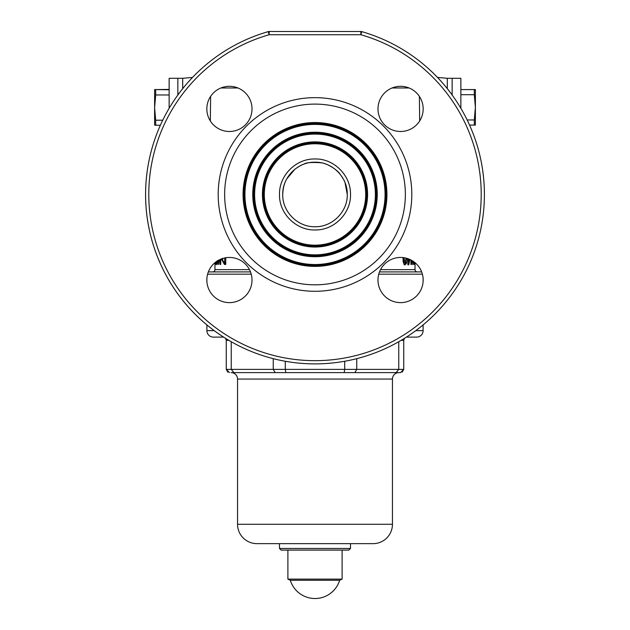 <?xml version="1.0" encoding="UTF-8"?>
<svg xmlns="http://www.w3.org/2000/svg" width="630" height="630" viewBox="0 0 630 630"><rect width="100%" height="100%" fill="white"/><g stroke="black" fill="none" stroke-linecap="round" stroke-linejoin="round"><path stroke-width="0.94" d="M279.5 194.812C278.838 175.794 295.714 158.642 314.701 158.973C333.68 158.287 350.784 175.219 350.5 194.15C351.154 213.129 334.302 230.289 315.315 229.966C296.399 230.572 279.169 213.814 279.5 194.812M282.728 194.607L282.728 194.78C282.461 211.964 297.959 227.249 315.142 226.737C332.388 227.107 347.791 211.57 347.272 194.331L347.272 194.182C347.555 176.991 332.049 161.689 314.858 162.201C297.612 161.831 282.216 177.369 282.728 194.607L282.728 194.465M315 247.031A52.566 52.566 0 0 0 367.566 194.465A52.566 52.566 0 0 0 315 141.9A52.566 52.566 0 0 0 262.434 194.465A52.566 52.566 0 0 0 315 247.031M315 246.102A51.636 51.636 0 0 0 366.636 194.465A51.636 51.636 0 0 0 315 142.837A51.636 51.636 0 0 0 263.364 194.465A51.636 51.636 0 0 0 315 246.102M315 143.766A50.699 50.699 0 0 0 264.301 194.465A50.699 50.699 0 0 0 315 245.172A50.699 50.699 0 0 0 365.699 194.465A50.699 50.699 0 0 0 315 143.766M315 134.088A60.386 60.386 0 0 0 254.614 194.465A60.386 60.386 0 0 0 315 254.851A60.386 60.386 0 0 0 375.385 194.465A60.386 60.386 0 0 0 315 134.088M315 133.15A61.315 61.315 0 0 0 253.685 194.465A61.315 61.315 0 0 0 315 255.78A61.315 61.315 0 0 0 376.315 194.465A61.315 61.315 0 0 0 315 133.15M315 256.717A62.244 62.244 0 0 0 377.244 194.465A62.244 62.244 0 0 0 315 132.221A62.244 62.244 0 0 0 252.756 194.465A62.244 62.244 0 0 0 315 256.717M315 124.401A70.064 70.064 0 0 0 244.936 194.465A70.064 70.064 0 0 0 315 264.529A70.064 70.064 0 0 0 385.064 194.465A70.064 70.064 0 0 0 315 124.401M315 123.472A70.993 70.993 0 0 0 244.007 194.465A70.993 70.993 0 0 0 315 265.466A70.993 70.993 0 0 0 385.993 194.465A70.993 70.993 0 0 0 315 123.472M315 266.395A71.93 71.93 0 0 0 386.93 194.465A71.93 71.93 0 0 0 315 122.543A71.93 71.93 0 0 0 243.07 194.465A71.93 71.93 0 0 0 315 266.395M460.861 108.289L460.861 78.293L452.151 78.293L452.151 95.004L452.151 78.293L447.308 78.293L447.308 88.649L447.308 78.293L437.503 77.435M169.139 108.289L169.139 78.293L177.849 78.293L177.849 95.004L177.849 78.293L182.692 78.293L182.692 88.649L182.692 78.293L192.496 77.435M377.984 280.043A22.593 22.593 0 0 1 400.57 257.45A22.593 22.593 0 0 1 423.163 280.043A22.593 22.593 0 0 1 400.57 302.628A22.593 22.593 0 0 1 377.984 280.043M377.984 108.895A22.593 22.593 0 0 1 400.57 86.31A22.593 22.593 0 0 1 423.163 108.895A22.593 22.593 0 0 1 400.57 131.489A22.593 22.593 0 0 1 377.984 108.895M206.837 108.895A22.593 22.593 0 0 1 229.43 86.31A22.593 22.593 0 0 1 252.016 108.895A22.593 22.593 0 0 1 229.43 131.489A22.593 22.593 0 0 1 206.837 108.895M206.837 280.043A22.593 22.593 0 0 1 229.43 257.45A22.593 22.593 0 0 1 252.016 280.043A22.593 22.593 0 0 1 229.43 302.628A22.593 22.593 0 0 1 206.837 280.043M361.754 31.626A3.229 3.229 0 0 0 360.864 31.5L360.864 34.729L269.136 34.729A166.194 166.194 0 0 0 315 360.667A166.194 166.194 0 0 0 360.864 34.729L361.754 31.626A169.423 169.423 0 0 1 315 363.888A169.423 169.423 0 0 1 268.246 31.626L269.136 34.729L269.136 31.5L360.864 31.5A3.229 3.229 0 0 1 361.754 31.626A169.423 169.423 0 0 1 315 363.888A169.423 169.423 0 0 1 145.577 194.465M405.358 194.465A90.358 90.358 0 0 1 315 284.823A90.358 90.358 0 0 1 224.642 194.465A90.358 90.358 0 0 1 315 104.107A90.358 90.358 0 0 1 405.358 194.465M411.815 194.465A96.815 96.815 0 0 1 315 291.28A96.815 96.815 0 0 1 218.185 194.465A96.815 96.815 0 0 1 315 97.658A96.815 96.815 0 0 1 411.815 194.465M206.892 278.491L206.892 281.586M423.108 278.491L423.108 281.586M421.714 272.089A2.26 2.26 0 0 0 420.848 271.916L379.488 271.916M250.512 271.916L209.152 271.916A2.26 2.26 0 0 0 208.286 272.089M417.296 271.916A2.26 2.26 0 0 1 415.036 269.656L380.504 269.656M212.704 271.916A2.26 2.26 0 0 0 214.964 269.656L214.964 262.694M217.303 262.6L216.602 262.6L216.909 261.403M217.405 260.607L216.57 264.718L215.995 262.269M225.768 257.749L225.753 264.435L224.445 264.427L221.61 259.387M409.949 259.489L408.728 264.813L407.862 264.813L407.862 258.654M414.572 262.316L414.312 264.513L413.674 262.363L414.343 262.135M411.555 260.3L411.555 264.513L410.949 264.513L410.949 259.969M413.256 261.348L412.863 264.513L412.272 260.718M406.019 258.418L406.972 258.418L406.547 263.19L405.145 264.813C403.641 264.253 402.94 262.159 403.05 258.528M220.768 259.174L220.752 264.435L220.012 264.427L219.106 259.946M218.484 260.277L218.476 264.403L217.886 264.387L217.893 260.615M219.831 259.591L219.988 260.34L219.988 259.521M215.665 263.12L215.342 264.718L215.098 262.576M415.036 262.694L415.036 269.656M415.036 262.686L414.981 264.813L415.005 262.663M419.674 120.952L419.383 96.39M210.617 96.39L210.325 120.952M413.658 262.127L414.264 262.363M412.863 264.513L413.256 264.513M410.949 264.513L411.555 264.513M407.862 264.813L408.728 264.813M407.862 264.12L408.579 261.072M407.862 261.072L408.689 261.072L409.153 259.143M408.689 258.962L408.689 261.072M404.066 264.813L405.484 263.19L406.547 263.19M405.484 263.19L405.728 261.993M405.114 262.671L404.043 262.671L403.09 258.528L404.176 258.528L405.114 262.671L406.027 258.394M403.09 258.528L403.106 257.591M404.184 257.741L404.176 258.528M222.799 260.93L225.753 264.427M225.737 257.757L225.729 262.245L224.65 262.245L224.666 257.961M222.492 258.347L222.933 261.285L224.65 262.245M220.76 260.34L219.988 260.34M220.752 264.427L220.012 264.427M220.193 260.34L220.76 263.135M218.476 264.387L217.886 264.387M269.136 31.5A3.229 3.229 0 0 0 268.246 31.626A3.229 3.229 0 0 1 269.136 31.5M348.886 550.092L281.114 550.092L279.5 548.478L350.5 548.478L348.886 550.092M206.892 324.915L206.892 330.648A6.457 6.457 0 0 0 213.35 337.105L223.579 337.105L213.35 337.105M416.651 337.105L406.421 337.105L416.651 337.105A6.457 6.457 0 0 0 423.108 330.648L423.108 324.915M279.5 543.643L373.086 543.643A19.365 19.365 0 0 0 392.451 524.278L392.451 379.055A6.457 6.457 0 0 1 398.908 372.606L231.092 372.606A6.457 6.457 0 0 1 237.549 379.055L237.549 524.278A19.365 19.365 0 0 0 256.914 543.643L279.5 543.643L279.5 548.478M350.5 543.643L350.5 548.478M373.086 543.643L256.914 543.643M398.759 341.736L398.759 369.377L396.105 372.606L400.515 372.606L231.092 372.606M406.972 337.105L406.421 337.105M223.579 337.105L223.028 337.105L223.579 337.105M401.184 340.334L403.743 340.334L404.405 338.381L403.743 340.334L403.743 369.377L402.176 372.141M356.745 358.667L356.745 369.377L403.743 369.377L400.515 372.606M344.712 361.266L344.712 369.377L356.745 369.377L354.84 372.606M285.288 361.266L285.288 369.377L344.712 369.377L344.177 372.606M273.255 358.667L273.255 369.377L285.288 369.377L285.823 372.606M231.241 341.736L231.241 369.377L273.255 369.377L275.16 372.606M228.816 340.334L226.257 340.334L226.257 369.377L227.824 372.141M233.895 372.606L231.241 369.377L226.257 369.377L229.485 372.606M226.257 340.334L225.595 338.381M223.681 337.176L223.028 337.105L223.681 337.176M339.68 580.269L290.32 580.269L287.894 579.135L342.106 579.135L339.68 580.269A25.814 25.814 0 0 1 290.32 580.269M287.894 550.092L287.894 579.135M342.106 550.092L342.106 579.135M169.139 89.413L154.61 89.586L169.139 89.767M169.139 94.965L155.697 94.965L155.697 89.767M160.359 125.26L155.697 125.26L155.697 120.212L162.713 120.212M155.697 125.26L154.61 125.087L154.61 107.588L155.697 120.212M155.697 94.965L154.61 107.588L154.618 89.586M467.161 119.968L474.303 119.968L474.303 125.087L469.563 125.087M460.861 89.586L474.303 89.586L474.303 94.705L460.861 94.705M474.303 119.968L475.39 107.336L474.303 94.705M474.303 89.586L475.39 89.586L475.39 125.087L474.303 125.087M422.384 274.176L378.756 274.176M251.244 274.176L207.616 274.176M249.496 269.656L214.964 269.656M409.091 87.972L392.057 87.972M237.943 87.972L220.909 87.972M225.516 264.427L224.445 264.427M206.892 330.648L214.216 330.648M415.784 330.648L423.108 330.648M392.451 524.278L237.549 524.278M392.451 379.055L237.549 379.055M282.728 194.442C283.067 185.196 285.949 180.306 286.682 178.999L294.911 169.21C298.919 166.352 301.951 164.658 304.014 164.123C305.928 162.564 311.653 162.123 321.174 162.792C327.608 163.28 338.2 170.769 339.861 173.896C343.066 178.361 344.791 181.29 345.043 182.684L347.272 194.497"/></g></svg>
